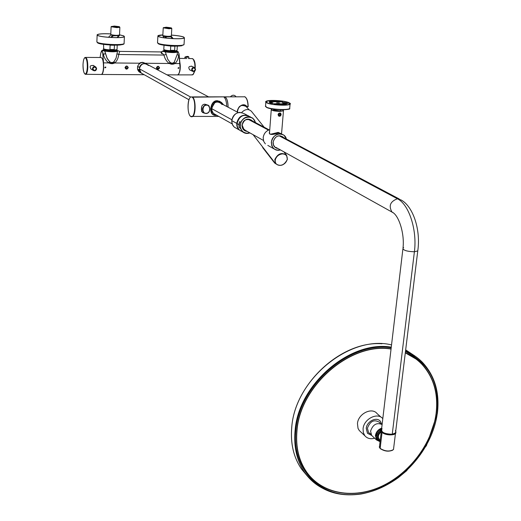 <?xml version="1.0" encoding="UTF-8"?>
<svg xmlns="http://www.w3.org/2000/svg" width="521" height="521" viewBox="0 0 521 521"><rect width="100%" height="100%" fill="white"/><g stroke="black" fill="none" stroke-linecap="round" stroke-linejoin="round"><path stroke-width="0.78" d="M164.467 50.276L164.669 50.745C169.292 51.846 173.2 52.028 176.385 51.299L176.274 51.019M174.314 62.422C172.992 64.109 171.37 64.317 169.449 63.048M114.119 61.908C112.686 63.582 110.993 63.751 109.039 62.422M173.109 51.449L172.562 51.351M168.146 51.065L167.599 51.097M113.05 50.615L112.569 50.524M107.762 50.25L107.287 50.283M119.524 34.94C117.583 35.552 114.724 35.454 110.947 34.647M119.472 26.825L119.556 26.988C117.336 27.424 114.685 27.3 111.592 26.617L111.442 26.421M171.363 35.949C169.592 36.529 166.811 36.424 163.027 35.643M171.416 27.984L171.494 28.147C169.397 28.544 166.818 28.414 163.763 27.756L163.561 27.535M281.132 114.477L280.624 113.22L280.011 112.966L278.826 113.285L278.077 114.34L278.663 116.007L279.263 116.274L280.285 116.066L281.053 114.952M278.39 114.64L278.839 113.663L279.757 113.239L280.493 113.467L280.962 114.62L280.519 115.597L279.595 116.02L278.859 115.792L278.39 114.64M178.762 67.964L178.045 67.964L178.95 67.984L178.26 68.466L178.95 67.984L178.723 67.528L179.022 68.017L178.228 68.446L178.039 68.01L179.022 68.017L178.039 68.01L178.82 67.58L178.762 67.964M105.626 66.994L105.861 67.443L105.04 67.88L105.802 67.404L104.832 67.391L105.802 67.404L105.581 66.962L105.861 67.443L104.832 67.437L105.861 67.443L105.001 67.847L104.832 67.437L105.685 67.027M137.537 66.994L137.544 68.948L137.681 66.245L139.537 67.626L137.681 66.245L137.537 67.001M140.618 62.592L143.197 62.533L140.592 62.592L139.341 63.38M102.136 50.446L103.386 49.795L102.253 50.517L104.721 51.071C110.524 51.957 114.783 52.015 117.512 51.24L118.143 50.732L116.938 50.446L118.176 50.758L117.512 51.24L116.066 58.157L113.995 61.628C112.595 62.878 111.103 62.865 109.521 61.582L106.942 57.974L104.721 51.071L102.253 50.517L101.569 50.824L100.807 53.168L101.94 50.713L102.188 51.006M100.091 57.492L100.807 53.168L100.091 57.492M101.048 74.47C102.468 74.724 103.353 72.373 103.699 67.424L103.536 62.865L108.765 62.917C106.01 60.827 104.2 57.955 103.347 54.314L102.826 54.308L103.699 67.424C103.464 71.351 102.806 73.702 101.719 74.477L101.048 74.47M104.721 51.071C110.524 51.957 114.783 52.015 117.512 51.24L116.085 58.105L113.995 61.628C112.595 62.885 111.103 62.865 109.521 61.582L107.254 58.639L105.6 53.65L102.826 54.308L102.735 53.298L103.536 62.865L108.765 62.917C106.004 60.82 104.193 57.955 103.347 54.314L102.409 51.625M178.169 51.748L179.087 54.269L178.696 55.246C178.319 58.782 177.075 61.55 174.971 63.542L179.953 63.588L180.097 68.03C179.791 71.852 178.99 74.138 177.687 74.894L176.899 74.887C178.579 75.128 179.641 72.842 180.097 68.03L178.924 53.416M174.971 63.542L172.177 64.278L169.214 63.49C166.518 61.426 164.766 58.619 163.946 55.063L161.048 51.944L162.65 51.345L161.048 51.944L163.946 55.063L118.723 54.503C118.319 58.085 117.004 60.911 114.77 62.976L139.543 63.21L142.142 62.305L143.796 62.637L142.142 62.305L139.543 63.21L114.77 62.976L111.846 63.725L108.765 62.917L109.521 61.582L108.765 62.917L110.498 63.549L112.731 63.66L114.77 62.976L113.995 61.628L114.77 62.976C116.984 60.95 118.306 58.131 118.723 54.503L163.946 55.063L166.166 54.412L165.3 51.885L162.65 51.345L163.125 50.843L162.715 51.084L165.3 51.885C171.135 52.751 175.225 52.81 177.57 52.048C175.225 52.81 171.135 52.751 165.3 51.885L166.166 54.412L163.946 55.063C164.786 58.645 166.544 61.452 169.214 63.49L145.235 63.262L169.214 63.49L169.944 62.181L167.755 59.296L166.166 54.412L167.729 59.244L169.944 62.181L169.214 63.49L171.311 64.194L173.441 64.129L174.971 63.542L174.235 62.22C172.9 63.451 171.468 63.438 169.944 62.181C171.337 63.451 172.77 63.464 174.235 62.22L174.971 63.542C177.075 61.537 178.319 58.775 178.696 55.246L177.16 54.549L174.235 62.22L177.16 54.549L178.696 55.246L179.087 54.269L179.953 63.588L174.971 63.542M138.749 71.488L137.831 70.088L138.749 71.488M137.759 66.024L139.543 63.21L137.759 66.024M128.257 67.619C127.222 65.509 126.134 65.503 125.007 67.593C125.958 69.645 127.046 69.658 128.257 67.619C127.228 65.509 126.147 65.503 125.007 67.593L126.206 68.824L127.958 67.704L127.853 67.111C126.824 66.024 126.043 66.2 125.502 67.652L126.206 68.824L127.958 67.704L127.853 67.111C126.837 66.017 126.056 66.2 125.502 67.652L125.007 67.593C125.984 69.645 127.065 69.658 128.257 67.619L128.257 67.619M159.179 67.313L159.159 67.268C158.15 66.304 157.394 66.512 156.893 67.899L156.404 67.841C157.342 69.866 158.404 69.873 159.582 67.867C158.579 65.783 157.518 65.77 156.404 67.841C157.309 69.873 158.364 69.879 159.582 67.867C158.56 65.776 157.505 65.77 156.404 67.841L157.596 69.072L159.302 67.951L159.159 67.268C158.13 66.304 157.375 66.512 156.893 67.899L157.596 69.072L158.768 68.883M102.253 50.517L101.94 50.713L103.347 54.314L105.6 53.65L105.105 51.97M163.744 50.589L163.125 50.843L163.744 50.589M177.427 52.901L177.16 54.549L177.57 52.048L178.078 51.69M157.596 69.072L159.302 67.951L158.332 68.069L159.302 67.951L159.159 67.268M158.332 68.069L156.893 67.899L158.332 68.069M127.085 67.821L125.502 67.652L127.085 67.821M119.726 51.39L118.306 50.882L119.726 51.39L119.355 51.358L119.726 51.39L118.723 54.503L117.062 53.793L118.723 54.503L119.726 51.39M176.958 51.299L177.882 51.54L176.958 51.305M176.938 51.794C177.935 52.921 166.199 52.53 164.082 51.364L164.108 50.947C166.017 52.002 176.619 52.504 176.958 51.553C176.619 52.504 166.017 52.002 164.108 50.947L164.082 51.364C165.991 52.426 176.593 52.921 176.932 51.97L176.938 51.794M163.776 50.524L164.05 50.915L163.776 50.524L164.258 50.159M164.265 50.159L164.317 50.739L164.265 50.159M176.554 50.954L176.495 50.947C179.25 52.204 166.674 52.002 164.317 50.739C166.674 52.002 179.25 52.204 176.495 50.947L176.534 50.947M166.603 50.843L174.151 51.325L166.603 50.843M167.358 51.045L167.775 51.019L167.358 51.045M172.933 51.351L173.35 51.436L172.933 51.351M167.99 51.045L167.508 51.078L167.99 51.045M173.2 51.449L172.712 51.351L173.2 51.449M103.399 49.892L103.633 50.537L103.653 50.114C105.327 51.221 116.678 51.703 116.945 50.674C116.678 51.703 105.327 51.221 103.653 50.114L103.633 50.537C105.307 51.651 116.658 52.126 116.925 51.097L116.932 50.941C117.889 52.12 105.483 51.748 103.633 50.537L103.536 50.042M103.405 49.742L103.601 50.081L103.894 49.352L103.868 49.899C105.88 51.182 118.977 51.397 116.554 50.114C118.977 51.397 105.88 51.182 103.868 49.899L103.9 49.358M116.658 50.192L116.925 51.097M106.356 50.055L114.014 50.485L106.356 50.055M113.291 50.596L112.927 50.524L113.291 50.596M107.404 50.211L107.046 50.237L107.404 50.211M107.196 50.27L107.619 50.237L107.196 50.27M112.718 50.524L113.142 50.609L112.718 50.524M161.569 53.702L160.904 51.905M211.884 108.335L212.034 107.404L211.852 108.733L231.865 119.758L211.865 108.739L211.917 110.517L213.33 113.363L214.711 114.132M148.478 65.509C144.187 62.299 141.145 63.386 139.354 68.785L190.666 97.062L139.354 68.785L141.178 73.025L142.604 73.826C140.449 72.927 139.368 71.247 139.354 68.785C140.618 64.037 143.347 62.624 147.547 64.552L208.589 96.873M214.593 102.956L213.87 103.62M213.473 104.102L213.187 104.519M139.224 71.931L141.048 72.953L139.354 70.192L137.531 69.182L139.224 71.931L140.644 72.725L137.531 69.182L137.609 67.717L137.531 69.182L139.413 69.925L141.048 72.953L141.79 73.448M145.737 63.64C142.311 61.621 139.628 62.487 137.681 66.245C139.537 62.579 142.168 61.667 145.567 63.497L145.952 63.705M144.538 63.477C142.116 63.608 140.436 64.864 139.498 67.235C140.436 64.864 142.116 63.608 144.538 63.477L146.785 64.063L144.538 63.477M240.5 130.778L238.585 129.28L237.452 127.567L236.801 125.554L236.834 123.392C237.986 117.648 241.256 114.926 246.635 115.239C241.256 114.926 237.986 117.648 236.834 123.392L237.25 126.733L238.931 129.469L237.25 126.733L236.834 123.399L231.76 120.651C233.87 113.213 238.097 110.927 244.447 113.799C238.097 110.927 233.87 113.213 231.76 120.651L231.76 120.651C232.587 115.649 235.362 112.875 240.083 112.328M234.372 127.196L239.315 129.983L237.237 127.085L236.69 123.379C238.462 116.43 242.434 113.93 248.602 115.857C242.434 113.93 238.462 116.43 236.697 123.366L231.76 120.651L231.728 121.198L232.509 124.799L234.372 127.196L233.024 125.698L231.982 123.327L231.754 120.644L231.982 123.327L233.024 125.698L234.372 127.196L236.514 128.4M235.681 127.938L235.121 127.619L235.681 127.938M223.639 96.847L192.008 97.166C187.703 94.373 186.453 114.184 190.764 116.385L190.797 116.404C195.108 119.504 196.443 99.251 192.041 97.186L192.008 97.166C187.703 94.373 186.453 114.184 190.764 116.385L190.797 116.404C195.108 119.504 196.443 99.251 192.041 97.186L223.639 96.847C225.502 98.156 226.531 101.367 226.72 106.473C226.531 101.367 225.502 98.156 223.639 96.847M192.295 96.939L192.295 96.939C195.981 98.528 196.085 115.154 192.425 116.671C196.085 115.154 195.981 98.528 192.295 96.939M191.357 116.808L192.425 116.671L190.797 116.404L218.82 116.43M215.922 115.278L216.69 115.239M219.999 101.51L219.094 101.12M217.928 100.807L216.925 100.722C210.595 100.579 208.791 112.907 213.174 114.692M204.167 113.09L202.48 112.484L203.457 112.836L201.647 111.507L201.51 107.893C201.634 105.711 202.649 104.48 204.558 104.213L206.381 104.858C204.323 105.105 203.138 106.277 202.812 108.361L202.702 110.1L204.193 113.103L206.16 113.532C208.172 113.265 209.338 112.113 209.676 110.087M204.193 113.103L206.16 113.532C208.179 113.317 209.364 112.158 209.722 110.068L209.839 108.322L208.276 105.268L206.453 105.151C204.558 105.346 203.45 106.427 203.112 108.401L203.001 110.139C203.073 112.106 204.043 113.174 205.906 113.337L206.231 113.337C208.12 113.142 209.227 112.061 209.559 110.094L209.676 108.361C209.611 106.395 208.641 105.327 206.778 105.151L206.453 105.151C204.558 105.346 203.444 106.427 203.112 108.401L203.001 110.139C203.073 112.106 204.037 113.168 205.906 113.337L206.231 113.337C208.12 113.135 209.234 112.061 209.559 110.094L209.676 108.361C209.611 106.395 208.641 105.327 206.778 105.151L204.883 104.213L206.381 104.858L205.228 105.073M209.794 108.348L209.722 110.068M209.833 108.335L208.276 105.268L204.558 104.213C202.63 104.493 201.614 105.724 201.51 107.893L202.812 108.361L202.702 110.1L201.393 109.631L201.51 107.893L203.112 108.401L204.212 105.659M220.188 101.608L216.925 100.722L221.366 102.344L223.594 104.812L221.366 102.344L217.146 100.911C219.706 101.074 221.77 102.337 223.353 104.688C221.816 102.357 219.751 101.1 217.146 100.911C209.859 101.237 208.836 116.509 216.15 115.336C208.836 116.528 209.859 101.211 217.146 100.911L216.925 100.722C211.07 100.533 208.98 111.364 212.386 114.138L213.258 114.731M212.496 114.197C208.895 111.253 211.246 100.599 217.088 100.807C211.233 100.644 208.895 111.22 212.496 114.197L216.117 115.369C213.59 114.959 212.379 114.568 212.496 114.197L212.386 114.138M225.02 96.847L223.613 96.834L225.02 96.847C227 98.293 228.029 101.745 228.1 107.202C228.029 101.745 227 98.293 225.02 96.847L244.857 96.802M228.081 107.196C227.82 100.052 226.348 96.606 223.665 96.86C226.348 96.606 227.82 100.052 228.081 107.196M220.871 102.917L220.813 103.34M237.485 112.171L237.596 110.895C238.279 107.573 240.096 105.607 243.046 104.995L246.68 106.772L248.12 106.603L246.961 106.61C241.79 103.653 238.579 105.483 237.329 112.093C237.029 107.346 243.372 101.803 246.961 106.61L246.563 106.649M247.918 106.844L248.035 106.603C247.892 101.458 246.843 98.195 244.896 96.821C246.843 98.195 247.892 101.458 248.035 106.603L246.85 106.851M246.908 106.825L247.996 106.798M244.525 105.268L245.215 105.587M222.096 104.024C219.601 101.569 217.133 101.081 214.685 102.565C210.386 108.505 210.784 112.582 215.883 114.789C210.758 112.477 210.36 108.401 214.685 102.565L214.685 102.565C217.127 101.074 219.601 101.562 222.096 104.024M222.115 104.597L220.826 103.353C218.638 101.829 216.599 101.673 214.698 102.878L212.034 107.404M214.698 102.878L214.769 102.845C216.58 101.667 218.599 101.836 220.826 103.353L238.253 112.575M248.165 106.597C248.094 102.494 247.332 99.531 245.886 97.701M203.45 112.471L203.001 110.139L201.393 109.631L202.48 112.484M216.085 115.369L216.853 115.33M216.847 115.33L216.124 115.369M207.176 113.344L208.315 112.699M204.883 104.213L207.202 104.89M209.051 105.926L208.328 105.301M395.745 431.088L395.517 432.912L392.241 434.247L414.397 251.767C406.491 251.487 402.7 250.191 403.026 247.866C402.7 250.191 406.491 251.487 414.397 251.767C417.334 229.943 408.874 204.225 397.438 198.775L401.098 199.973L397.438 198.775L279.074 135.753L397.438 198.775C390.268 201.412 388.451 205.847 391.994 212.073L393.322 212.9L391.994 212.073C388.451 205.847 390.268 201.412 397.438 198.775C408.874 204.225 417.334 229.943 414.397 251.767L417.764 250.927L417.933 249.689L417.764 250.927L414.397 251.767L392.241 434.247C384.68 434.13 381.125 432.384 381.574 429.017L402.883 249.097M269.129 129.853L250.972 120.208L247.937 119.179L268.478 130.113L247.937 119.179L249.539 119.426L247.234 119.218M403.664 247.521L403.026 247.866C404.713 233.252 398.585 214.606 391.994 212.073L276.026 147.45M242.558 127.723L243.932 129.566L245.437 130.406L242.858 128.309M244.408 129.911L244.948 130.133L244.408 129.911M395.38 430.554C396.637 432.41 395.589 433.641 392.241 434.247C383.951 433.954 380.558 432.065 382.062 428.588M393.713 447.689L393.485 449.564C389.513 451.792 385.065 451.407 380.148 448.412L382.049 432.365L381.177 430.177L382.049 432.365C386.999 435.302 391.466 435.686 395.446 433.524L395.862 432.345C396.553 435.719 385.397 435.745 382.049 432.365L380.148 448.412L379.607 445.598L380.239 448.64M395.446 433.524L393.485 449.564C389.513 451.792 385.065 451.407 380.148 448.412L380.402 448.672C384.387 451.284 388.432 451.818 392.547 450.268M395.393 433.042L395.126 433.433C391.33 435.497 387.07 435.133 382.342 432.332L381.463 430.991L382.342 432.332C387.617 435.289 391.968 435.53 395.393 433.042M250.191 116.932C243.73 113.604 239.347 115.818 237.035 123.568L237.263 126.271L238.305 128.661L239.66 130.178L242.63 131.846L240.272 128.114L240.748 123.21C242.819 115.571 253.961 115.082 255.31 122.513C253.961 115.082 242.819 115.571 240.748 123.21L240.709 122.285L239.575 121.667L238.872 124.584L239.146 127.482L239.575 121.667L238.872 124.584L239.146 127.482L240.272 128.114L240.709 122.285L239.575 121.667L239.146 127.482L240.272 128.114L242.63 131.846L246.993 133.448M240.435 127.3C241.816 132.119 244.916 133.956 249.728 132.796C244.916 133.956 241.816 132.119 240.435 127.3M242.2 125.235L244.115 129.97L242.063 125.248C244.356 118.749 247.937 117.401 252.815 121.191C247.937 117.401 244.356 118.749 242.063 125.242C242.122 128.947 243.854 131.005 247.26 131.422C243.854 131.005 242.122 128.947 242.063 125.248L242.206 125.177C243.763 119.739 246.85 118.072 251.474 120.175L248.243 119.101M255.414 122.201L252.874 118.228C247.95 115.486 243.9 116.834 240.709 122.285C243.9 116.834 247.95 115.486 252.874 118.228L255.42 122.207M252.157 120.839L251.474 120.175L252.157 120.839M244.115 129.97L246.609 131.058L244.115 129.97M250.627 117.049L249.846 116.639C243.444 113.747 239.178 116.059 237.035 123.568L238.872 124.584L237.035 123.568C236.957 127.437 238.553 130.042 241.822 131.396L239.66 130.178M252.099 120.807L251.474 120.175C245.788 118.521 242.708 120.201 242.226 125.209M244.831 130.465L246.557 131.031L244.831 130.465M249.924 132.907C247.228 133.871 244.792 133.519 242.63 131.846C244.779 133.519 247.208 133.871 249.911 132.901M255.381 122.116L252.874 118.228M247.052 119.263L247.937 119.179M380.454 430.183C376.631 433.322 375.693 436.618 377.627 440.076L380.089 441.574C375.394 438.851 375.517 435.055 380.454 430.183L381.196 429.753L380.454 430.183L379.802 429.591L380.994 430.971L380.454 430.183M380.141 441.131C376.429 438.422 376.716 435.035 380.994 430.971C376.716 435.035 376.429 438.422 380.141 441.131M380.252 440.193C377.432 437.777 377.771 434.937 381.255 431.688C377.771 434.937 377.432 437.777 380.252 440.193M380.897 434.735L380.447 438.539L380.897 434.735M281.021 109.97L280.799 110.713L279.08 110.856L273.382 109.879L273.799 109.384M281.066 114.62L279.556 116.131L278.286 114.64L279.803 113.122L281.066 114.62M278.598 114.64C279.445 113.129 280.168 113.122 280.76 114.62C279.914 116.131 279.191 116.137 278.598 114.64M278.136 114.62L278.461 115.74L278.097 114.6L278.65 113.493L278.136 114.62M278.461 115.74L279.556 116.131L280.611 115.721L281.125 114.594L280.799 113.474L279.803 113.122L278.65 113.493M276.703 102.793L279.373 102.943L276.703 102.793M288.608 102.741L289.5 104.096C287.989 105.939 271.252 104.995 267.286 102.839L266.465 101.536C267.957 99.693 284.427 100.592 288.608 102.741M284.368 103.047L282.428 102.767L283.144 102.474L286.908 102.917L284.368 103.047M270.529 103.099L269.266 102.383L272.053 102.533L273.323 103.256L270.529 103.099M282.213 101.94L269.285 101.608C272.027 100.794 276.345 100.814 282.252 101.673L282.688 101.869L282.252 101.673M274.157 103.764L286.941 103.855C284.74 104.767 280.552 104.825 274.372 104.037L274.137 103.992M274.977 103.64L274.938 104.122M283.163 137.316L283.593 137.537M275.635 147.645L277.257 148.14M278.963 115.232L279.582 115.232L280.096 114.392L279.803 113.728M287.983 103.523L286.895 103.106M280.48 114.581L279.966 115.421L279.074 115.428L278.702 114.594L279.217 113.754L280.109 113.747L280.48 114.581L280.096 114.392M279.966 115.421L279.582 115.232M269.429 131.924C268.706 134.848 271.688 135.232 278.364 133.07L281.835 134.079M271.246 109.846L269.442 133.832L270.907 134.164L278.175 132.393L281.581 133.904M116.652 27.138L111.702 26.512L114.366 26.057L119.296 26.675L116.652 27.138M119.563 26.91L119.863 27.333L116.756 27.626L111.103 26.721M118.645 35.741L113.291 35.63L118.651 35.741L119.504 35.369M119.042 35.623L113.363 35.825L110.758 34.822M112.608 35.408L110.797 34.914M113.168 35.597L112.575 35.61L110.589 37.453M113.363 35.825L111.207 37.486M116.978 37.623L118.573 35.923M119.192 35.63L110.94 34.953L110.778 34.516M114.249 49.528L114.431 45.255L110.12 45.19L109.938 49.469L114.249 49.528L109.938 49.469M119.863 27.333L119.498 35.467L117.394 37.616L119.452 35.558M166.264 27.203L171.376 27.913L168.817 28.271L163.868 27.652L166.264 27.203M171.5 28.056L171.793 28.486L168.934 28.753L163.229 27.828M162.812 35.493L163.008 36.06L165.541 36.62L164.818 36.607L165.952 38.053M171.344 36.314L170.829 36.672L165.417 36.607L166.531 38.118M171.122 36.516L165.548 36.626M172.425 38.606L170.823 36.841L165.483 36.802M171.298 36.424L172.907 38.626M174.626 50.374L174.867 46.193L170.732 46.128L170.491 50.316L174.626 50.374L170.491 50.316M162.845 36.066L164.805 36.49M171.35 36.242L171.344 36.346C170.387 36.724 168.25 36.73 164.929 36.359L165.072 36.49M266.765 102.839L265.912 101.478C267.475 99.544 284.733 100.488 289.116 102.741L290.054 104.161C288.471 106.095 270.92 105.099 266.765 102.839M110.804 33.885C103.041 33.52 98.489 33.813 97.147 34.757L97.629 35.421C100.931 37.499 123.887 38.534 124.402 36.639L123.848 35.916L119.53 34.809M110.797 33.917C103.184 33.559 98.723 33.845 97.407 34.77L97.876 35.428C101.12 37.466 123.646 38.476 124.148 36.62L123.607 35.91L119.53 34.855M162.845 34.927C159.967 35.05 158.319 35.337 157.896 35.799L158.547 36.568C162.324 38.547 183.776 39.609 184.434 37.857L183.698 37.037C181.393 36.177 177.296 35.532 171.416 35.096M162.839 34.966L158.15 35.819L158.788 36.574C162.493 38.515 183.535 39.557 184.18 37.838L183.464 37.037C181.204 36.19 177.186 35.552 171.409 35.128M230.373 96.821C232.197 94.933 233.929 94.724 235.557 96.19L236.052 96.808M177.387 74.965L178.462 74.464C180.403 71.253 180.807 66.838 179.667 61.211M190.139 70.068L189.572 69.807L188.856 68.088C188.563 66.766 189.572 66.18 191.884 66.323L191.936 66.356M191.435 66.089L194.216 67.456M85.815 57.414L100.755 57.492C102.559 57.597 103.471 60.911 103.49 67.424C103.262 71.357 102.598 73.708 101.504 74.477L100.84 74.47M91.449 69.306L90.81 68.915L90.185 67.307C89.964 65.757 91.116 65.21 93.643 65.666L93.689 65.705M93.148 65.333L95.33 66.714M91.26 69.182L90.928 69.013M371.642 435.413L367.546 433.361L366.263 428.373C366.751 421.352 376.703 416.403 380.343 421.333L381.639 424.211M380.434 423.645L379.457 422.31C374.137 419.125 370.125 421.098 367.422 428.229L368.575 432.541L370.535 433.908M369.513 433.322L368.822 432.814M382.101 424.556C376.716 422.284 372.873 424.485 370.568 431.16L371.668 435.445L376.494 439.926L380.076 441.684M372.626 436.331L371.668 435.445M381.685 428.106C378.174 429.447 376.077 431.955 375.394 435.615L376.494 439.926M381.665 424.231L380.363 421.313C376.709 416.37 366.732 421.333 366.243 428.379L367.435 433.257M375.934 436.084L375.973 435.543C376.585 432.248 378.461 429.975 381.606 428.718M382.798 418.663C377.549 411.955 363.749 418.975 363.072 428.776L363.306 432.612L364.863 435.784C367.285 438.532 370.542 439.34 374.638 438.207M381.281 417.347L377.171 413.707C372.046 406.823 358.122 413.726 357.465 423.56L358.018 428.353L359.262 430.515L360.812 431.974M405.299 352.873C411.603 355.556 417.074 359.295 421.71 364.088L421.71 364.088C433.674 377.158 438.454 393.726 436.057 413.791C432.104 443.475 409.753 473.237 381.606 486.301C353.492 499.385 322.108 494.064 306.628 472.006C298.826 460.642 295.602 446.998 296.95 431.082C299.868 385.787 350.685 342.082 391.043 349.057M306.628 472.006L306.543 471.915C298.741 460.551 295.518 446.907 296.866 430.997C299.783 385.657 350.685 341.939 391.05 348.992M405.305 352.841L415.934 358.982M416.064 358.839L421.73 363.86C433.726 376.963 438.526 393.57 436.116 413.687C432.3 442.218 411.597 470.912 384.902 484.719C358.227 498.506 327.644 495.901 310.386 477.034M405.325 352.678C411.662 355.368 417.165 359.119 421.828 363.932C433.83 377.035 438.623 393.648 436.22 413.772C432.254 443.534 409.851 473.361 381.632 486.458C353.446 499.574 321.985 494.234 306.465 472.117C298.65 460.727 295.42 447.057 296.768 431.108C299.692 385.709 350.613 341.9 391.063 348.868M264.154 127.215L251.428 111.325C248.413 108.615 245.163 109.006 241.672 112.49M261.379 145.366L275.023 162.949M274.424 162.865L275.225 163.379M273.629 161.842L274.463 162.461M272.841 160.82L273.668 161.445M272.047 159.797L272.874 160.422M271.259 158.781L272.079 159.406M270.471 157.772L271.291 158.397M269.689 156.756L270.503 157.388M268.908 155.753L269.722 156.378M268.133 154.744L268.94 155.375M267.351 153.747L268.159 154.372M266.576 152.744L267.384 153.369M265.808 151.748L266.609 152.373M265.033 150.758L265.834 151.383M264.264 149.768L265.065 150.387M263.502 148.778L264.297 149.403M262.734 147.795L263.528 148.413M272.503 108.98C270.334 110.068 272.802 110.83 279.907 111.26L279.914 111.26C283.522 111.116 284.336 110.621 282.362 109.768M282.87 103.64L282.792 104.578M276.768 103.666L276.71 104.337M263.19 137.739C263.763 133.682 265.905 131.005 269.611 129.709C265.899 130.992 263.756 133.669 263.183 137.726L263.691 141.373L265.345 143.887L263.698 141.386L263.19 137.739M277.973 148.537C274.684 147.964 273.043 145.86 273.05 142.226L273.05 142.213C275.296 135.688 278.904 134.184 283.886 137.694M273.108 142.187C274.788 136.43 278.045 134.652 282.877 136.847C278.071 134.646 274.814 136.43 273.115 142.207L273.512 145.04L275.062 147.235L273.505 145.04L273.108 142.207M280.441 149.911C274.788 150.797 271.793 148.238 271.454 142.246L271.454 142.233C271.806 133.5 284.564 130.804 286.381 139.022M267.814 145.398L276.006 149.996L278.488 150.335L280.526 149.957L276.97 150.237L273.844 148.785L271.812 145.913L271.304 142.213C273.499 134.718 277.739 132.393 284.036 135.239L286.465 139.068M277.68 148.368L275.062 147.235M276.169 104.278L276.228 103.64M285.697 104.291L285.755 103.594M283.183 104.565L283.268 103.601M271.988 103.373L272.053 102.533M284.857 102.468L284.805 103.047M283.105 102.95L283.144 102.474M278.364 133.07L278.175 132.393M271.369 109.39L271.278 109.462C271.467 110.537 274.359 111.181 279.946 111.396L283.463 110.83L283.424 110.361M117.049 49.248L117.043 49.404C116.776 50.426 105.385 49.951 103.672 48.837L103.581 44.344M116.274 49.729C118.137 50.902 106.121 50.654 104.259 49.488M118.703 26.662C115.336 26.037 113.2 25.985 112.302 26.525C115.682 27.157 117.818 27.203 118.703 26.662L118.703 26.662M112.302 26.525L118.755 26.884M177.081 50.133L177.068 50.309C176.73 51.253 166.095 50.758 164.148 49.697L163.802 49.274L164.024 45.223M176.306 50.609C178.149 51.729 166.818 51.462 164.701 50.335M164.447 27.665C167.899 28.29 169.957 28.336 170.621 27.802C167.182 27.177 165.124 27.138 164.441 27.665L164.447 27.665M170.719 28.036L164.356 27.574L168.394 28.18M266.843 102.839C260.057 99.785 283.033 99.706 289.038 102.735L289.044 102.741C296.312 105.809 272.776 105.952 266.85 102.839L266.843 102.839M289.748 107.691L289.683 108.459C288.093 110.432 270.575 109.449 266.42 107.15L265.56 105.763L265.853 102.207M266.661 107.424L266.654 107.424C270.822 109.736 288.465 110.641 289.474 108.609M287.742 102.396L288.927 102.852L289.884 104.22M266.023 102.305L266.094 101.608L268.432 100.853M97.14 35.031L96.88 41.634L97.381 42.344C100.748 44.487 123.575 45.477 124.089 43.51L124.102 43.197M97.974 42.996C100.384 44.5 114.828 45.705 120.729 44.897M157.883 36.105L157.537 42.527L158.208 43.341C162.051 45.386 183.372 46.408 184.03 44.591L184.05 44.252M158.768 43.979C161.803 45.581 177.681 46.747 182.063 45.685M191.682 74.881L193.089 74.451L194.502 71.247M188.433 58.547L191.767 58.606C193.897 58.691 194.958 61.791 194.958 67.886M193.271 59.199L195.082 63.998L195.193 68.16M177.889 74.894L192.49 74.881L193.226 74.431L194.795 71.038L193.428 74.119M184.76 57.544L188.797 57.049M185.001 57.036L187.358 56.392L188.556 56.724M191.884 69.482L193.792 67.6L195.46 69.508L193.552 71.397L191.884 69.482M191.643 69.436C192.125 67.632 193.161 67.059 194.75 67.717L195.551 69.475C195.056 71.305 194.02 71.872 192.431 71.201L191.643 69.436M101.504 74.477L85.945 74.301C84.089 74.503 83.113 71.24 83.008 64.513C82.963 69.436 83.575 72.562 84.851 73.884C86.167 74.262 86.981 72.054 87.307 67.261L87.307 67.222C87.352 62.227 86.733 59.088 85.444 57.805C84.128 57.505 83.321 59.733 83.015 64.474L83.015 64.519C83.269 60.26 83.998 57.896 85.197 57.414C86.916 57.518 87.789 60.807 87.815 67.287L87.815 67.333C87.6 71.221 86.981 73.539 85.945 74.301L85.405 74.334M92.679 68.746L94.672 66.799L96.515 68.779L94.522 70.726L92.679 68.746M96.632 68.759C96.053 70.771 94.881 71.299 93.116 70.348L92.445 68.7C93.012 66.695 94.177 66.16 95.949 67.092L96.632 68.746L95.949 67.092M411.922 354.104L422.622 364.772M305.299 473.361L303.802 471.583M307.338 476.018L301.587 469.147C293.681 457.588 290.392 443.736 291.74 427.591C294.665 379.672 350.132 334.449 391.532 344.909M405.67 349.871L414.69 355.85M405.462 351.545C429.525 363.248 440.082 383.951 437.132 413.654C432.241 451.622 397.249 488.385 360.232 493.941C323.189 500.062 291.897 471.779 295.72 431.551L295.778 430.913C298.93 385.032 350.301 340.903 391.193 347.813M391.271 347.149C350.112 340.031 298.233 384.478 295.075 430.73L295.01 431.375C293.72 447.474 297.016 461.28 304.896 472.794C320.689 495.38 352.737 500.876 381.463 487.571C410.235 474.286 433.12 443.957 437.262 413.622M405.54 350.926C412.078 353.668 417.757 357.51 422.564 362.46C434.853 375.843 439.763 392.814 437.295 413.381M287.305 159.478C284.16 165.463 280.246 166.844 275.55 163.627L274.801 159.615C277.823 153.506 281.744 152.034 286.563 155.193L287.377 159.152M287.188 159.511C286.075 162.995 283.685 164.955 280.018 165.398C276.553 165.17 274.964 163.353 275.257 159.947L275.283 159.81C276.39 156.3 278.794 154.327 282.486 153.89C285.964 154.138 287.533 155.968 287.214 159.374L287.188 159.511M101.719 74.477L144.187 74.711M166.974 74.835L177.687 74.894M176.606 50.986L176.932 51.97M119.713 51.384L160.846 51.937M161.022 51.937L162.545 51.266M232.138 123.874L213.33 113.363C210.868 110.836 211.344 107.333 214.769 102.845M188.954 99.739L141.178 73.025M141.764 73.435L141.048 72.953M247.254 115.278L244.447 113.799M222.233 96.841L192.236 96.906M190.875 116.6L190.836 116.574C187.169 114.679 186.993 98.508 190.927 96.913M245.02 96.86C247 98.28 248.055 101.523 248.185 106.597M244.955 96.828L244.538 96.678M237.498 112.178C238.032 105.809 241.093 104.011 246.68 106.772M280.174 135.747L399.262 198.996M243.932 129.566L263.385 140.41M395.517 432.912L417.764 250.927C420.903 230.008 413.186 206.44 401.098 199.973M381.287 431.414L379.607 445.598M393.485 449.564C389.513 451.967 385.084 451.648 380.193 448.601L379.216 446.855M376.983 439.477L377.627 440.076M273.74 110.094L273.818 109.176M289.468 104.441L289.5 104.096M286.472 139.068L284.036 135.239M281.542 133.864L283.463 110.83L282.369 109.768M280.962 110.673L281.04 109.755M110.778 34.425L111.103 26.805M110.699 35.063L108.83 36.88M117.232 45.125L117.043 49.404C117.479 51.162 105.737 50.596 103.887 49.345L103.399 48.596M112.347 26.538L116.203 27.046M162.819 35.395L163.229 27.926M171.344 36.463L171.793 28.486M171.376 36.496L173.239 38.645M177.316 46.082L177.068 50.309C176.248 52.185 165.932 51.149 164.382 50.224L163.783 49.423M162.78 35.897L164.376 37.844M290.054 104.161L289.683 108.459C291.767 110.087 271.877 110.361 266.511 107.378L265.378 106.271M266.869 102.839L266.094 101.608L266.042 102.279M96.847 41.869L97.583 42.846C100.449 45.197 124.851 46.108 124.089 43.51L124.402 36.639M157.492 42.787L158.43 43.862C161.992 45.073 176.45 47.945 184.03 44.591L184.434 37.857M245.45 105.73L248.992 109.71M192.425 58.573C194.502 59.739 195.427 62.937 195.206 68.166M186.85 58.515L179.406 58.391M188.986 58.554L188.784 56.952C188.328 56.216 187.046 56.248 184.942 57.056M189.533 69.775L192.431 71.201C194.046 71.865 195.088 71.299 195.564 69.495L194.75 67.717M90.771 68.876L93.116 70.348C94.9 71.299 96.079 70.765 96.639 68.752M291.721 427.487C294.639 383.677 341.613 340.578 381.984 343.756M422.564 362.46C434.937 375.954 439.861 392.99 437.347 413.57L426.445 445.605L406.517 470.847L398.291 477.666C386.595 486.1 374.215 491.544 361.151 493.999C337.25 497.418 318.5 490.352 304.896 472.794L301.587 469.147C293.655 457.549 290.366 443.69 291.714 427.559M368.575 432.541L370.887 434.065M359.262 430.515L364.863 435.784M253.076 134.659L275.55 163.627C280.415 166.896 284.349 165.496 287.364 159.433L286.563 155.193M283.854 151.813L286.439 155.037M274.502 162.272L274.378 162.865M273.707 161.249L273.584 161.836M272.913 160.227L272.789 160.813M272.125 159.211L272.001 159.797M271.337 158.195L271.213 158.781M270.549 157.179L270.425 157.765M269.767 156.17L269.644 156.756M268.986 155.16L268.862 155.746M268.204 154.157L268.081 154.744M267.429 153.154L267.306 153.741M266.654 152.158L266.531 152.744M265.879 151.162L265.762 151.748M265.111 150.172L264.987 150.751M264.342 149.182L264.219 149.761M263.574 148.192L263.457 148.778M262.812 147.209L262.695 147.788"/></g></svg>
